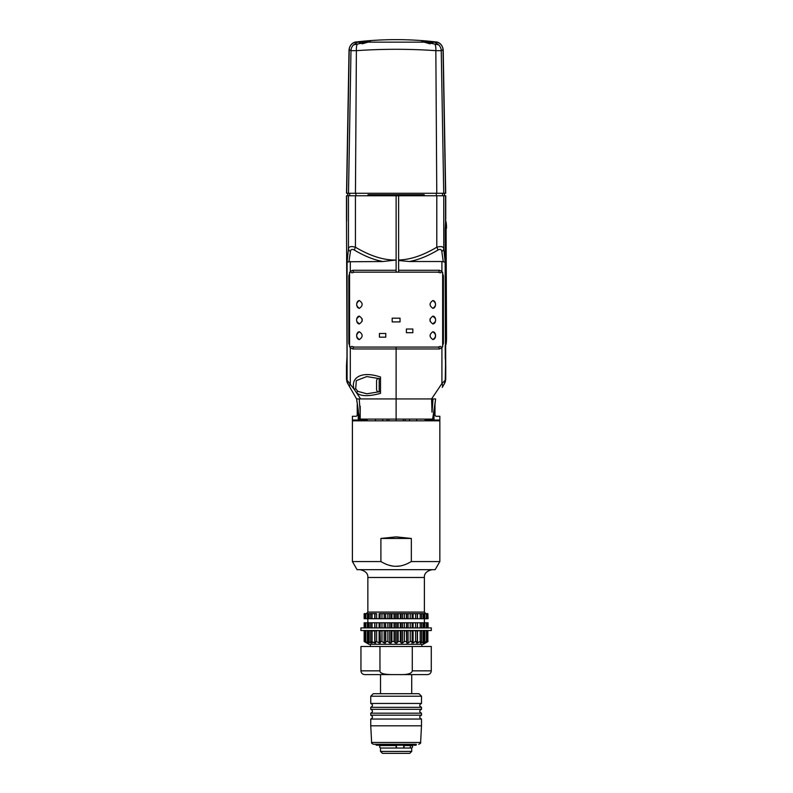 <?xml version="1.0" encoding="UTF-8"?>
<svg xmlns="http://www.w3.org/2000/svg" width="793" height="793" viewBox="0 0 793 793"><rect width="100%" height="100%" fill="white"/><g stroke="black" fill="none" stroke-linecap="round" stroke-linejoin="round"><path stroke-width="1.19" d="M432.79 398.929L396.113 398.929L396.113 347.086L437.914 347.086A1.873 1.457 90 0 1 439.372 348.96L441.919 347.889L443.406 343.339L443.406 275.895L441.919 271.345L441.919 261.521L409.406 261.521C418.397 259.856 427.913 256.03 437.954 250.033C440.184 248.853 441.463 249.349 441.8 251.51A5.62 3.886 -4.8 0 0 443.773 248.695C443.297 246.534 440.977 246.048 436.794 247.218C422.907 255.505 410.179 259.757 398.611 259.965L398.611 195.782L445.755 195.782L445.755 219.175M445.725 219.056L445.2 229.048L445.725 365.821M445.755 365.702L445.755 379.282L444.239 383.99M445.557 363.888L445.2 380.095M409.396 261.521L398.611 260.52L398.611 259.965M437.954 250.033A5.62 1.814 -122.8 0 0 436.794 247.218L436.794 195.782M346.482 219.175L346.482 195.782L396.113 195.782L396.113 272.148L437.914 272.148L440.383 272.861L441.919 271.345L439.372 270.274L398.611 270.274L398.611 195.782L396.113 195.782L396.113 194.691M441.919 261.521L445.151 262.215L445.557 379.56A7.811 7.692 30 0 1 444.546 383.465L442.246 387.43A7.811 4.589 30 0 0 441.919 383.534L445.151 380.273A7.811 7.692 30 0 1 444.13 384.179M441.8 251.51L443.287 261.749M432.026 412.221L431.58 398.929L441.919 383.534L441.919 347.889L440.383 346.372L437.914 347.086M435.416 398.929L434.713 398.929M398.611 272.019L398.611 270.274L398.611 272.019L396.113 272.148L354.312 272.148A1.873 1.457 -90 0 1 352.855 270.274L350.308 271.345L348.821 275.895L348.821 343.339L350.308 347.889L352.855 348.96L396.113 348.96L396.113 398.929L360.646 398.929L356.454 392.694C360.567 396.421 368.586 396.639 380.501 393.358L380.501 377.012C358.773 369.855 350.377 379.847 354.312 389.502L347.037 380.095M437.914 272.148A1.873 1.457 -90 0 0 439.372 270.274M435.516 399.761L432.651 419.101L396.113 419.101L396.113 398.929L396.113 419.101L360.2 419.101L360.2 410.685M432.026 412.162L433.018 398.929L432.026 398.929L432.026 405.838M434.623 407.503L435.615 398.929L433.018 398.929M445.2 346.363L445.25 359.09M391.435 194.691L391.435 195.782M346.501 365.821L347.027 355.829L346.501 219.056M355.433 195.782L355.433 247.218L354.273 250.033C364.314 256.02 373.83 259.856 382.831 261.521L396.113 260.025C383.852 260.322 370.291 256.06 355.433 247.218C351.23 246.048 348.9 246.544 348.454 248.695L348.454 195.782M346.482 365.712L346.482 379.282L347.988 383.99L351.805 390.602M382.831 261.521L348.94 261.749L350.437 251.51A5.62 3.886 -175.2 0 1 348.454 248.695L347.086 262.215L348.94 261.749M354.273 250.033C352.033 248.863 350.754 249.349 350.437 251.51M360.2 406.224L360.2 419.101L359.566 419.101L356.612 398.929L347.988 383.99M360.2 412.439L359.219 398.929L360.2 398.929L359.407 398.929M358.694 398.929L358.069 398.929M380.501 378.816L366.743 376.566L356.315 380.62L355.72 388.729A1.873 0.724 158.4 0 0 354.312 389.502L356.454 392.694L357.792 391.346L366.921 393.804M352.716 392.168L353.301 393.199M354.986 396.113L354.61 395.449M354.293 394.904L353.985 394.369M359.219 398.929L356.81 398.929M355.72 388.729L357.792 391.346M356.612 398.929L349.981 387.43A7.811 4.589 -30 0 1 350.308 383.534L350.308 347.889A1.873 1.328 -43.4 0 1 351.854 346.372L354.312 347.086L396.113 347.086L396.113 348.96L439.372 348.96M354.312 347.086A1.873 1.457 90 0 0 352.855 348.96M354.312 272.148L351.854 272.861L350.308 271.345L350.308 261.521M357.613 407.503L357.237 404.331M356.979 402.051L356.751 400.138M346.977 359.09L347.027 346.363M365.573 420.032L365.9 420.815M426.654 420.032L426.327 420.815M409.545 420.815L409.545 419.101M382.692 420.815L382.692 419.101M405.173 419.101L405.173 420.815M352.399 561.563L380.898 561.563C386.409 564.814 391.484 566.39 396.113 566.291C400.752 566.39 405.818 564.814 411.329 561.563L439.837 561.563L435.149 569.671L357.078 569.671L352.399 561.563L352.399 420.815L396.113 420.815L396.113 419.101M387.063 419.101L387.063 420.815M359.388 339.563A3.906 2.805 90 0 1 356.652 335.657A3.906 2.805 90 0 1 359.398 331.761M430.193 321.443A3.906 2.805 -90 0 1 430.193 318.647M435.426 318.608L432.899 316.139A3.906 2.805 -90 0 1 435.625 320.045A3.906 2.805 -90 0 1 432.859 323.95L435.426 321.482M432.819 300.527A3.906 2.805 -90 0 1 435.535 304.433A3.906 2.805 -90 0 1 432.819 308.338M432.839 331.761A3.906 2.805 -90 0 1 435.575 335.657A3.906 2.805 -90 0 1 432.839 339.563M362.034 318.647A3.906 2.805 90 0 1 362.034 321.443M359.368 323.95A3.906 2.805 90 0 1 356.612 320.045A3.906 2.805 90 0 1 359.368 316.139M359.417 308.338A3.906 2.805 90 0 1 356.691 304.433A3.906 2.805 90 0 1 359.417 300.527M349.574 346.918L349.574 272.316M442.653 272.316L442.653 346.918M356.81 321.482L359.328 323.95C363.065 321.343 363.065 318.746 359.328 316.139L356.81 318.608M359.328 308.338C363.065 305.731 363.065 303.134 359.328 300.527C355.809 303.134 355.809 305.731 359.328 308.338M359.328 339.563C363.065 336.956 363.065 334.359 359.328 331.752C355.809 334.359 355.809 336.956 359.328 339.563M432.899 316.139C429.162 318.746 429.162 321.343 432.899 323.95M432.899 300.527C429.162 303.134 429.162 305.731 432.899 308.338C436.418 305.731 436.418 303.134 432.899 300.527M432.899 331.752C429.162 334.359 429.162 336.956 432.899 339.563C436.418 336.956 436.418 334.359 432.899 331.752M400.039 318.171L392.188 318.171L392.188 321.918L400.039 321.918L400.039 318.171M385.785 333.476L379.441 333.476L379.441 337.164L385.785 337.164L385.785 333.476M406.403 329.016L406.403 332.703L412.836 332.703L412.836 329.016L406.403 329.016M446.092 228.116L446.518 338.036L446.092 228.116M445.2 345.53L445.408 345.53A7.494 1.11 -90 0 0 446.518 338.036M446.518 228.116A7.494 1.11 -90 0 0 445.597 220.722M443.733 193.284L346.521 193.284L349.029 49.89C349.911 42.753 355.76 41.781 356.255 41.95A345.917 345.917 0 0 1 435.972 41.95C436.477 41.781 442.325 42.753 443.208 49.89L445.706 193.284L443.733 193.284L441.245 50.663L442.682 49.85M348.504 193.284L350.982 50.663L356.384 50.663C382.87 48.839 409.357 48.839 435.843 50.663L441.245 50.663A8.118 8.069 51.9 0 0 438.588 44.834L434.921 42.227L421.846 41.434L438.588 44.834M349.554 49.85L350.982 50.663A8.118 8.069 128.1 0 1 353.638 44.834L370.381 41.434L357.316 42.227L353.638 44.834M424.215 195.782L424.215 194.691L368.011 194.691L368.011 195.782M423.303 41.91L429.122 43.575M363.105 43.575L368.923 41.91M378.628 378.38A2.627 2.627 0 0 0 376.566 380.937L376.566 389.432A2.627 2.627 0 0 0 378.628 391.99M379.193 378.509L379.193 391.861M357.237 404.301L357.237 415.354L356.305 416.285L352.399 416.285L352.399 420.032L358.258 420.032L358.258 412.687L358.258 420.032L367.228 420.032L367.228 420.815M375.505 420.815L375.505 419.101M416.721 419.101L416.721 420.815M424.998 420.815L424.998 420.032L433.979 420.032L433.979 412.687M435.932 416.285L434.99 415.354L435.932 416.285L439.837 416.285L439.837 420.032L433.979 420.032M434.99 404.301L434.99 415.354M380.898 561.563L380.898 538.447L396.113 536.871L411.329 538.447L411.329 561.563L407.711 563.506M396.113 420.815L439.837 420.815L439.837 561.563M396.113 566.291L399.712 566.024M392.436 566.004L388.927 565.211M404.143 564.943L403.389 565.181M423.621 613.604L424.85 613.643L424.85 618.699L423.621 618.699L424.007 613.643M423.056 613.604L416.543 613.643M421.033 613.643L420.389 613.643M415.591 613.643L413.44 613.643L417.247 613.643L417.247 618.699L415.591 618.699L415.591 613.643L411.904 613.643M410.249 618.699L408.078 618.699L408.078 613.604L412.152 613.643L412.152 618.699L410.249 618.699L410.249 613.643M408.078 613.604L406.432 613.643L406.432 618.699L404.38 618.699L404.38 613.643L402.596 613.604L394.052 613.643L394.052 618.699L391.911 618.699L391.911 613.643L395.192 613.643M425.92 613.643L424.374 612.077L367.853 612.077L367.853 577.482C368.091 573.508 365.494 570.91 360.052 569.671M402.596 613.604L402.596 618.699L398.185 618.699L398.185 613.643L397.035 613.643M400.326 618.699L400.326 613.643M406.67 613.643L402.834 613.643M423.839 618.699L423.839 613.643L421.539 613.643L421.539 618.699L420.171 618.699L420.171 613.643M427.863 613.643L428.071 618.699L427.863 613.643L427.05 613.643L427.05 618.699L426.426 618.699L426.426 613.643L427.05 613.643M426.426 613.643L424.85 613.643M391.911 618.699L391.098 618.699L391.098 613.604L391.911 613.643M391.098 613.604L387.856 613.643L387.856 618.699L385.794 618.699L385.527 613.604L380.075 613.643L380.075 618.699L381.978 618.699L381.978 613.643M379.123 618.699L379.123 613.604L380.323 613.643M375.803 613.604L374.752 613.604L374.752 618.699L370.688 618.699L370.688 613.643L369.171 613.604L368.606 613.604L368.606 618.699L367.377 618.699L367.377 613.643L368.606 613.643M368.398 618.699L368.398 613.643L374.752 613.604M371.203 613.643L371.848 613.643M366.307 613.643L367.853 612.077M364.156 613.643L364.156 618.699L364.156 613.643L367.377 613.643M367.377 618.699L364.156 618.699M364.374 618.699L364.374 613.643M365.176 618.699L365.176 613.643M365.801 618.699L365.801 613.643M372.056 618.699L372.056 613.643M374.98 613.643L376.645 613.643L376.645 618.699L374.98 618.699L374.98 613.643M389.393 613.643L385.557 613.643M380.898 538.447L411.329 538.447M423.056 618.699L423.056 613.643M413.103 613.604L413.103 618.699M369.171 613.643L369.171 618.699M385.527 613.604L385.527 618.699L384.149 618.699L384.149 613.604M384.149 618.699L381.978 618.699M391.098 618.699L389.641 618.699L389.641 613.604M396.857 613.604L396.857 618.699L395.37 618.699L395.37 613.604M401.139 618.699L401.139 613.604M408.078 618.699L406.71 618.699L406.71 613.604M420.171 618.699L417.475 618.699L417.475 613.604M426.426 618.699L424.85 618.699M427.863 618.699L427.05 618.699M385.527 630.534L385.527 642.994L385.794 641.517L387.856 641.517L389.641 642.994L391.098 642.994L391.911 641.517L394.052 641.517L395.37 642.994L395.37 630.534M385.527 642.994L384.149 642.994L384.149 630.534M364.156 641.517L364.156 630.881L364.156 641.517L366.644 642.994L364.156 641.517L367.07 642.994L365.176 641.517L368.606 642.994L367.377 641.517L371.203 642.994L372.026 642.994L370.688 641.517L374.752 642.994L375.803 642.994L374.98 641.517L376.645 641.517L379.123 642.994L380.362 642.994L380.075 641.517L381.978 641.517L384.149 642.994M366.644 642.994L368.914 644.303L423.313 644.303L428.071 641.517L425.593 642.994M366.634 642.756L365.404 642.092M368.973 642.826L367.357 642.34M370.856 641.706L371.203 642.994L368.398 641.517L368.398 630.881L367.377 630.881L367.377 641.517M374.752 630.534L374.752 642.994L373.097 642.092M378.757 630.534L374.98 630.881L374.98 641.517L375.803 642.994M379.123 630.534L379.123 642.994L376.645 641.517L376.645 630.881M381.978 641.517L381.978 630.881L380.075 630.881L380.362 642.994M396.857 630.534L396.857 642.994L395.37 642.994M364.156 630.881L367.357 630.534M364.374 641.517L364.374 630.881M365.176 641.517L365.176 630.881M365.801 641.517L365.801 630.881M370.688 641.517L370.688 630.881L374.355 630.881M372.056 641.517L372.056 630.881M385.794 641.517L385.794 630.881L387.856 630.881L387.856 641.517M391.911 641.517L391.911 630.881L394.052 630.881L394.052 641.517M427.05 641.517L426.426 641.517L426.426 630.881L427.05 630.881L427.05 641.517L424.87 642.994L427.863 641.517L427.863 630.881L427.863 641.517M424.85 641.517L423.839 641.517L423.839 630.881L424.85 630.881L424.85 641.517L423.056 642.994L426.426 641.517M421.142 642.935L423.839 641.517M421.033 642.082L421.033 642.994L420.201 642.994L421.539 641.517L420.171 641.517L420.171 630.881L421.539 630.881L421.539 641.517M416.424 642.994L417.247 641.517L416.424 642.994L420.171 641.517M411.874 642.994L412.152 641.517L411.874 642.994L415.591 641.517L415.591 630.881L417.247 630.881L417.247 641.517L415.274 641.706M412.152 641.517L410.249 641.517L410.249 630.881L412.152 630.881L412.152 641.517M406.432 641.517L404.38 641.517L404.38 630.881L406.432 630.881L406.71 642.994L408.078 642.994L410.249 641.517M402.596 630.534L402.596 642.994L404.38 641.517M402.596 642.994L401.139 642.994L401.139 630.534M396.857 642.994L398.185 641.517L400.326 641.517L401.139 642.994M414.64 642.082L413.103 642.994L413.103 630.534M419.13 642.092L417.792 642.816M422.748 642.092L421.202 642.905M423.056 642.994L423.621 642.994M424.87 642.34L423.948 642.816M426.822 642.092L425.474 642.816M398.185 641.517L398.185 630.881L401.01 630.534M400.326 641.517L400.326 630.881M423.056 641.933L423.056 630.534M423.056 627.907L423.056 622.763M417.881 630.881L420.201 630.534M415.591 630.881L413.47 630.534M413.103 622.763L413.103 627.907M379.123 627.907L379.123 622.763M369.171 622.763L369.171 627.907M369.171 630.534L369.171 641.933M364.156 622.763L364.156 627.907L364.156 622.763L368.606 622.763L368.606 627.907M364.374 627.907L364.374 622.763M365.801 627.907L365.801 622.763M368.606 630.534L368.606 641.626M365.176 627.907L365.176 622.763M370.688 627.907L370.688 622.763L374.752 622.763L374.752 627.907M372.056 627.907L372.056 622.763M380.075 627.907L380.075 622.763L385.527 622.763L385.527 627.907M381.978 627.907L381.978 622.763M384.149 627.907L384.149 622.763M381.978 630.881L383.832 630.534M391.098 642.994L391.098 630.534M391.098 627.907L391.098 622.763L394.052 622.763L394.052 627.907M389.641 627.907L389.641 622.763L391.098 622.763M389.641 642.994L389.641 630.534M391.911 627.907L391.911 622.763M391.217 630.534L391.911 630.881M395.37 627.907L395.37 622.763L396.857 622.763L396.857 627.907M401.139 627.907L401.139 622.763L402.596 622.763L402.596 627.907M400.326 627.907L400.326 622.763L401.139 622.763M398.185 627.907L398.185 622.763L400.326 622.763M408.078 642.994L408.078 630.534M408.078 627.907L408.078 622.763L412.152 622.763L412.152 627.907M406.71 627.907L406.71 622.763L408.078 622.763M406.71 642.994L406.71 630.534M410.249 627.907L410.249 622.763M408.405 630.534L410.249 630.881M417.475 642.994L417.475 630.534M417.475 627.907L417.475 622.763L421.539 622.763L421.539 627.907M420.171 627.907L420.171 622.763M423.621 641.626L423.621 630.534M423.621 627.907L423.621 622.763L427.05 622.763L427.05 627.907M426.426 627.907L426.426 622.763M424.87 630.534L426.426 630.881M427.05 622.763L428.071 622.763L428.071 627.907M427.863 627.907L427.863 622.763M427.05 630.881L427.863 630.881M395.37 622.763L394.052 622.763M389.641 622.763L387.856 622.763L387.856 627.907M385.794 627.907L385.527 622.763M380.075 622.763L376.645 622.763L376.645 627.907M374.98 627.907L374.752 622.763M370.688 622.763L368.606 622.763M368.606 618.699L370.688 618.699M376.645 618.699L380.075 618.699M387.856 618.699L389.641 618.699M394.052 618.699L395.37 618.699M396.857 618.699L398.185 618.699M402.596 618.699L404.38 618.699M412.152 618.699L415.591 618.699M421.539 618.699L423.621 618.699M423.621 622.763L421.539 622.763M417.475 622.763L417.247 627.907M415.591 627.907L415.591 622.763L412.152 622.763M406.71 622.763L406.432 627.907M404.38 627.907L404.38 622.763L402.596 622.763M398.185 622.763L396.857 622.763M423.839 627.907L423.839 622.763M424.85 622.763L424.85 627.907M367.377 627.907L367.377 622.763M368.398 622.763L368.398 627.907M374.98 622.763L376.645 622.763M385.794 622.763L387.856 622.763M404.38 622.763L406.432 622.763M415.591 622.763L417.247 622.763M409.783 753.35L382.444 753.35L380.511 751.417L380.511 748.037L411.716 748.037L411.716 751.417L409.783 753.35M411.716 751.417L380.511 751.417M388.203 745.232L380.818 745.539L396.113 745.539L396.113 748.037M404.034 748.037L404.034 745.232M396.431 745.232L396.431 748.037L396.431 745.232M403.716 748.037L403.716 745.232L403.716 748.037M421.489 696.204L370.747 696.204L370.747 703.45L421.489 703.45L421.489 696.204L418.991 693.706L373.245 693.706L411.716 693.706L411.716 674.595M380.511 693.706L380.511 674.595M376.269 745.232L415.958 745.232L376.269 745.232L375.961 744.29L396.113 744.29L373.553 744.29C371.808 743.517 371.164 742.902 371.62 742.456L370.747 725.823L421.489 725.823L421.489 719.053L370.747 719.053L370.747 725.823M421.489 707.306L421.489 709.319L370.747 709.319L370.747 707.306L421.489 707.306C419.16 706.028 419.16 704.739 421.489 703.45M421.489 715.187L370.747 715.187L370.747 713.185L421.489 713.185L421.489 715.187C419.16 716.475 419.16 717.764 421.489 719.053M416.275 744.29L396.113 744.29L416.275 744.29L416.275 744.914L375.961 744.914M412.182 745.232L380.045 745.232M409.366 748.037A1.249 1.08 -90 0 0 409.366 745.539L404.034 745.539M360.924 630.534L431.303 630.534L431.303 627.907L360.924 627.907L360.924 630.534M412.281 646.493L431.273 646.493L431.273 670.848C431.055 673.128 429.806 674.377 427.526 674.595L364.701 674.595C362.421 674.377 361.172 673.128 360.954 670.848L379.956 670.848L379.956 646.493L412.281 646.493L412.281 670.848C411.775 673.584 407.533 674.833 399.543 674.595M360.954 670.848L360.954 646.493L379.956 646.493M392.694 674.595C384.01 674.575 379.768 673.326 379.956 670.848M366.822 674.595L425.405 674.595M445.557 195.782L445.557 220.989M443.773 195.782L443.773 248.695L445.151 262.215M346.67 195.782L346.67 220.989M347.086 262.215L347.086 380.273A7.811 7.692 -30 0 0 348.097 384.179M346.67 363.888L346.67 379.56A7.811 7.692 -30 0 0 347.681 383.465M396.113 270.274L352.855 270.274M403.33 419.101L403.33 420.815M388.897 419.101L388.897 420.815M356.652 41.93L356.354 41.989A8.118 8.089 94 0 0 349.207 49.909L346.71 193.284M355.452 193.284L356.384 50.663A8.118 3.033 85.6 0 1 357.048 44.636M436.774 193.284L435.843 50.663A8.118 3.033 94.4 0 0 435.179 44.636M434.921 42.227L435.872 41.989A8.118 8.089 86 0 1 443.029 49.909L445.517 193.284M347.909 195.782L347.909 193.284M349.703 195.782L349.703 193.284M355.908 195.782L355.908 193.284M436.328 195.782L436.328 193.284M442.524 195.782L442.524 193.284M444.318 195.782L444.318 193.284M433.771 42.079L429.915 43.853M362.312 43.853L358.456 42.079M356.354 41.989L357.316 42.227M367.645 42.148L424.592 42.148M424.374 612.077L424.374 577.482L367.853 577.482M421.489 725.823L420.617 742.456L371.62 742.456M412.281 670.848L431.273 670.848M380.501 391.554L366.802 393.804M347.731 193.284L347.731 195.782M444.506 193.284L444.506 195.782M424.374 577.482C424.136 573.508 426.743 570.91 432.185 569.671M370.351 646.493L370.351 644.303M421.876 646.493L421.876 644.303M367.853 622.763L367.853 618.699M424.374 622.763L424.374 618.699M370.747 703.45C373.067 704.739 373.067 706.028 370.747 707.306M370.747 696.204L373.245 693.706M421.489 709.319C419.16 710.607 419.16 711.896 421.489 713.185M370.747 709.319C373.067 710.607 373.067 711.896 370.747 713.185M370.747 715.187C373.067 716.475 373.067 717.764 370.747 719.053M420.617 742.456C421.073 742.902 420.429 743.517 418.684 744.29M380.818 745.539C379.203 746.372 379.203 747.204 380.818 748.037M411.418 748.037C413.024 747.204 413.024 746.372 411.418 745.539"/></g></svg>
